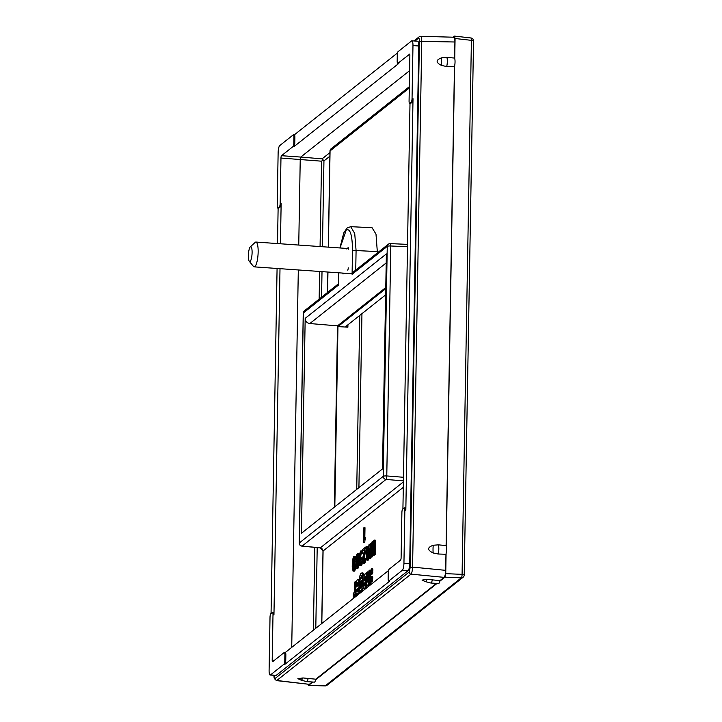<?xml version="1.0" encoding="UTF-8"?>
<svg xmlns="http://www.w3.org/2000/svg" width="722" height="722" viewBox="0 0 722 722"><rect width="100%" height="100%" fill="white"/><g stroke="black" fill="none" stroke-linecap="round" stroke-linejoin="round"><path stroke-width="1.08" d="M407.533 244.379L390.277 243.603A2.987 0.632 92.6 0 0 390.142 243.657A2.987 2.834 51.6 0 0 387.254 246.382L383.238 476.339L299.314 542.953L303.33 312.996L338.501 285.082L338.618 272.799M403.472 477.278L386.775 475.942A2.987 0.605 94.6 0 1 386.026 479.453A2.987 2.834 -128.4 0 1 383.238 476.339A2.987 0.623 -179 0 1 386.775 475.942L390.792 245.985A2.987 0.623 -179 0 0 387.254 246.382L352.092 274.297L353.69 271.716L388.292 244.244A2.987 2.987 0 0 1 390.277 243.603A2.987 0.632 92.6 0 1 390.792 245.985L407.497 246.743M320.162 547.881C321.94 548.233 322.878 549.316 322.987 551.13L322.987 551.13A2.987 0.623 1 0 1 323.086 550.985L320.342 547.827A2.987 0.803 95.5 0 1 320.162 547.881L301.922 546.13A2.987 0.803 95.5 0 0 302.112 546.076A2.987 2.834 -128.4 0 1 299.314 542.953A2.987 0.623 1 0 0 299.224 543.106L303.24 313.149A2.987 0.623 1 0 1 303.33 312.996A2.987 2.834 51.6 0 1 304.368 310.857L338.428 283.827M409.302 88.021L330.062 150.916A2.987 0.623 -179 0 0 329.972 151.069L328.293 247.141M328.384 247.141L330.062 150.916A2.987 2.834 -128.4 0 1 331.1 148.777A2.987 2.987 0 0 0 329.972 151.069M329.945 152.613L322.084 158.849L323.086 159.815L321.561 161.186L280.966 158.046A1.995 0.478 94 0 1 281.499 155.699L293.024 146.557A2.987 0.713 -86 0 0 293.818 143.046L293.917 137.207A2.987 0.713 -86 0 0 293.385 134.815A2.987 0.713 -86 0 0 293.231 134.879L279.721 145.6A5.975 1.435 -86 0 0 278.132 152.622L277.203 205.653A2.987 0.713 -86 0 0 277.735 208.035A2.987 0.713 -86 0 0 277.898 207.981L279.387 206.799A2.987 0.713 -86 0 0 280.181 203.288L280.966 158.046M323.086 159.815L323.943 160.925L329.882 156.223M322.084 158.849L300.767 157.062L409.6 70.666M281.499 155.699L300.767 157.062L300.235 159.4L298.746 245.056M291.724 647.381L298.312 269.965M409.401 54.177A1.995 0.478 94 0 1 409.509 54.132A1.995 0.478 94 0 1 409.861 55.729L409.076 100.972A2.987 0.713 -86 0 0 409.609 103.363A2.987 0.713 -86 0 0 409.762 103.3L411.251 102.118A2.987 0.713 -86 0 0 412.045 98.607L412.975 45.585A5.975 1.435 -86 0 0 411.901 40.811A5.975 1.435 -86 0 0 411.585 40.928L398.075 51.65A2.987 0.713 -86 0 0 397.28 55.161L397.181 60.991A2.987 0.713 -86 0 0 397.714 63.383A2.987 0.713 -86 0 0 397.876 63.319L409.609 54.186M409.997 103.39L402.921 508.866M401.892 512.557L401.098 557.808A1.995 0.478 94 0 1 400.566 560.146L389.041 569.297A2.987 0.713 -86 0 0 388.246 572.808L388.147 578.638A2.987 0.713 -86 0 0 388.68 581.029A2.987 0.713 -86 0 0 388.842 580.975L402.353 570.245A5.975 1.435 -86 0 0 403.941 563.232L404.861 510.201A2.987 0.713 -86 0 0 404.329 507.81A2.987 0.713 -86 0 0 404.167 507.873L402.686 509.055A2.987 0.713 -86 0 0 401.892 512.557M388.508 570.551L285.235 652.526M284.197 652.526L272.663 661.677A1.995 0.478 94 0 1 272.564 661.713A1.995 0.478 94 0 1 272.203 660.125L272.997 614.873A2.987 0.713 -86 0 0 272.465 612.491A2.987 0.713 -86 0 0 272.302 612.545L270.813 613.727A2.987 0.713 -86 0 0 270.019 617.238L269.098 670.269A5.975 1.435 -86 0 0 270.163 675.043A5.975 1.435 -86 0 0 270.479 674.926L283.99 664.204A2.987 0.713 -86 0 0 284.784 660.693L284.883 654.854A2.987 0.713 -86 0 0 284.351 652.462A2.987 0.713 -86 0 0 284.197 652.526M273.268 612.617A2.987 0.713 94 0 1 273.421 612.554A2.987 0.713 94 0 1 273.954 614.945L280.001 268.674M280.434 243.774L281.147 203.351A2.987 0.713 94 0 1 280.344 206.862L278.863 208.044A2.987 0.713 94 0 1 278.701 208.107A2.987 0.713 94 0 1 278.557 208.026M294.188 134.942A2.987 0.713 94 0 1 294.35 134.888A2.987 0.713 94 0 1 294.883 137.27L294.784 143.109A2.987 0.713 94 0 1 293.989 146.62L398.842 63.392A2.987 0.713 94 0 1 398.679 63.446A2.987 0.713 94 0 1 398.535 63.374M285.154 652.589A2.987 0.713 94 0 1 285.316 652.535A2.987 0.713 94 0 1 285.849 654.917L285.75 660.756A2.987 0.713 94 0 1 284.955 664.267L283.99 664.204M284.955 664.267L389.799 581.039A2.987 0.713 94 0 1 389.645 581.102A2.987 0.713 94 0 1 389.492 581.02M405.132 507.936A2.987 0.713 94 0 1 405.295 507.882A2.987 0.713 94 0 1 405.827 510.264L413.011 98.679A2.987 0.713 94 0 1 412.217 102.19L410.728 103.372A2.987 0.713 94 0 1 410.574 103.426A2.987 0.713 94 0 1 410.421 103.345M294.269 134.879L397.542 52.905M271.048 613.538L277.077 268.476M277.51 243.567L278.123 208.062M411.901 40.811L417.686 41.217A5.975 1.435 94 0 1 418.751 45.991L409.717 563.638A5.975 1.435 94 0 1 408.129 570.651L276.264 675.332A5.975 1.435 94 0 1 275.948 675.449L270.163 675.043M414.96 41.019L418.48 38.23C419.076 37.986 419.383 39.024 419.401 41.334L410.222 567.375L409.157 572.059L275.154 678.427C274.55 678.671 274.243 677.642 274.234 675.323L274.17 675.422C273.557 677.417 274.378 679.149 276.634 680.62L410.989 574.134C411.856 573.078 412.388 570.741 412.578 567.113L421.756 41.073C421.693 37.607 421.233 36.055 420.375 36.416M275.154 678.427A1.995 1.886 51.6 0 0 276.977 680.503L309.16 684.321L276.634 680.62M427.153 579.369A5.975 0.893 114.8 0 1 425.303 581.598L422.054 580.1L427.153 579.369L439.987 580.614L444.084 577.365C445.005 576.337 445.537 573.999 445.673 570.344L445.952 554.261L438.173 554.009A5.975 1.435 -86 0 0 438.335 544.848L433.272 545.245C427.144 547.438 427.099 550.011 433.137 552.971L438.173 554.009M302.969 677.949A5.975 0.893 114.8 0 1 301.11 680.169L297.87 678.671L302.969 677.949L315.803 679.194L436.467 583.412M309.485 684.203L312.283 681.992M445.952 554.261A5.975 1.435 -86 0 0 446.088 553.675A5.975 1.435 -86 0 0 446.223 545.949A5.975 1.435 -86 0 0 446.106 545.561L454.463 66.776A5.975 1.435 -86 0 0 454.598 66.189A5.975 1.435 -86 0 0 454.734 58.464A5.975 1.435 -86 0 0 454.616 58.076L454.896 41.993C454.887 38.456 454.427 36.903 453.515 37.336M454.616 58.076L446.846 57.363L441.783 57.769C435.655 59.953 435.61 62.525 441.647 65.485L446.683 66.523A5.975 1.435 -86 0 0 446.846 57.363M454.463 66.776L446.683 66.523M446.106 545.561L438.335 544.848M454.553 36.1L453.082 37.201M454.391 36.163L455.077 38.492L454.734 58.464M464.129 575.136A2.987 0.623 -179 0 0 464.219 574.983A2.987 0.623 -179 0 0 462.08 574.351L445.736 573.656L446.088 553.675M445.736 573.656L444.942 577.158L439.851 581.201A5.975 1.435 94 0 1 438.534 583.557L430.817 583.015L425.303 581.598M439.987 580.614A5.975 1.435 94 0 1 439.851 581.201M470.708 38.022A2.987 0.794 96.5 0 1 470.897 37.959A2.987 0.794 96.5 0 1 471.403 40.351L462.08 574.351A2.987 0.839 92.4 0 1 461.286 577.853A2.987 2.834 51.6 0 0 463.091 577.266L327.057 685.25A2.987 2.834 -128.4 0 1 325.252 685.837L308.61 685.377L312.834 682.028M308.61 685.377L307.969 684.185M446.223 545.949L454.598 66.189M315.803 679.194A5.975 1.435 94 0 1 315.667 679.781L437.018 583.448M334.818 506.781L337.959 326.588L385.62 288.755M347.932 324.792L347.887 327.192L337.959 326.588M347.887 327.192L345.838 326.452L385.512 294.964M342.742 273.087A14.991 3.601 -86 0 0 343.04 274.008L344.087 273.187M340.017 247.962L346.262 229.984C350.287 228.242 352.363 235.228 352.498 250.94L352.092 274.297M382.479 468.948L386.378 253.9L382.633 468.822L301.435 533.278L305.18 318.357C305.37 321.326 306.922 323.05 309.855 323.537L337.508 325.866L334.349 507.151M347.805 270.227A14.991 3.601 -86 0 0 348.338 267.889M348.663 249.189A14.991 3.601 -86 0 0 348.203 247.637L346.587 248.919M385.638 287.654L337.508 325.866M347.201 227.926A2.987 2.834 51.6 0 0 347.092 228.008L350.693 226.672L354.719 233.459L356.081 250.543L355.738 270.082M350.693 226.672L372.056 227.719L376 234.118L377.407 252.88M444.942 577.158L461.286 577.853L325.252 685.837A2.987 0.641 91.6 0 1 325.117 685.9A2.987 0.641 91.6 0 1 324.99 685.837M315.667 679.781A5.975 1.435 94 0 1 314.341 682.137L306.633 681.595L301.11 680.169M353.861 568.981L353.609 563.548L354.358 558.611M357.273 566.283L357.011 560.841L357.769 555.904M367.859 553.052L368.067 550.841M357.823 591.652L357.471 589.423L358.13 588.908M361.397 587.979L361.74 581.048M364.917 580.019L365.431 577.058M363.319 542.628L364.745 542.33L365.296 537.303L364.33 537.231L363.825 539.776L364.041 527.665L363.572 528.035L363.319 542.628L364.33 537.231M364.836 537.267L364.998 527.737L364.041 527.665M355.838 558.449L355.179 556.481L353.753 556.472L352.634 559.505L352.21 566.274L353.04 571.12L353.97 570.38L354.899 565.669L354.935 558.9L354.213 556.409M353.04 571.12L354.466 571.129L354.935 570.452L355.793 566.445M359.394 560.119L359.412 558.909M358.211 555.074L359.159 555.146L358.59 553.774L357.164 553.765L356.045 556.797L356.081 567.79L356.451 568.413L357.381 567.682L358.211 563.954L358.41 557.068L357.625 553.702M356.451 568.413L357.877 568.422L358.347 567.745L359.114 564.46L359.7 565.831L360.242 565.714L361.262 563.981L361.695 561.193L360.188 564.225L359.448 562.97L361.361 552.799M359.7 565.831L361.361 565.66L362.579 562.276M360.567 563.873L361.569 557.835L359.836 558.07L359.511 555.272L360.314 552.79L361.162 552.429L361.523 553.675L361.912 553.368L360.883 550.814L359.213 554.586L359.664 559.126L359.114 564.46M361.523 553.675L362.868 553.431L362.67 551.752L362.155 550.94L360.883 550.814M362.561 551.012L364.727 549.289L362.498 558.711L362.444 561.815L363.491 563.133L365.007 559.794L365.106 558.485L364.718 558.792L364.303 560.651L363.22 561.517L362.868 559.649L365.377 547.249L362.588 549.46L362.561 551.012L364.475 550.326M363.031 563.187L364.457 563.196L365.314 562.212L366.063 558.557L365.106 558.485M363.969 561.174L364.005 558.35L366.189 549.388M366.984 560.362L367.597 559.875L369.095 544.298L368.256 548.639L366.704 549.866L366.46 546.383L366 546.753L366.984 560.362L368.563 559.938L369.628 548.864M367.615 549.144L367.426 546.455L366.46 546.383M369.456 558.395L370.422 555.489L370.467 552.998L369.971 555.543L370.178 543.431L369.456 558.395L370.422 558.467L371.072 557.167M370.973 553.034L371.144 543.504L370.178 543.431M373.536 543.63L373.464 541.653L371.884 542.078L371.009 557.167L372.137 545.245L372.561 555.94L373.175 555.444L373.996 543.774L374.258 554.586L374.727 554.216L374.357 540.11L373.743 540.607L372.913 552.899L372.498 541.59M371.009 557.167L372.435 556.87L372.525 555.236M372.561 555.94L374.14 555.516L374.249 553.991M374.258 554.586L375.693 554.279L375.323 540.182L374.357 540.11M354.376 596.101L355.224 595.424L355.468 581.499L354.619 582.167L354.484 589.928L354.186 592.266L353.22 593.71L353.166 597.184L354.412 593.971L354.376 596.101L355.341 596.173L356.19 595.497L356.217 593.827M356.343 586.941L356.352 586.255M353.166 597.184L354.123 597.247L354.881 596.137M356.848 594.441L357.986 593.132L359.096 585.677L359.014 582.338L358.013 579.423L357.128 579.983L356.117 582.78L355.702 586.21L356.596 585.497L357.056 582.889C357.823 581.598 358.229 582.437 358.283 585.398L355.684 587.464L355.82 592.221L356.848 594.441L357.814 594.504L360.097 591.553L360.125 590.244L361.027 590.984L362.011 589.098L362.543 579.215L361.343 577.564L360.305 579.775L361.487 575.272M359.637 580.461L358.834 579.486M355.702 586.21L357.561 585.569L358.067 582.853M361.984 591.047L360.765 591.074L361.984 591.047L363.238 588.105M363.157 578.033L361.343 577.564M361.298 578.015L361.984 575.587M361.758 575.569L361.018 575.524L361.857 576.427L363.121 576.255M363.735 575.614L363.346 573.169L361.939 572.763L362.381 573.097L360.603 573.773L359.746 576.264L359.294 592.193L360.26 592.257L361.072 591.101M371.722 574.351L372.507 573.837L372.895 569.748L372.597 568.746L371.758 568.683M371.631 568.674L370.63 570.705L370.882 574.297L371.884 572.257L371.631 568.674L372.597 568.746M371.586 582.131L372.372 581.616L372.76 577.528L372.462 576.517L371.622 576.463M371.496 576.454L370.494 578.484L370.747 582.076L371.749 580.037L371.496 576.454L372.462 576.517M370.539 584.82L370.585 582.022M370.675 577.284L370.72 574.243M368.518 582.473L368.545 571.959L367.588 571.887L366.713 572.573L366.595 583.728L367.462 585.867L368.743 583.439L368.698 586.282M366.947 585.389L368.428 585.939L367.913 585.452L368.428 585.939L369.104 585.334M363.825 588.719L365.124 587.699L365.855 585.316L366.081 582.419L365.242 583.078L364.457 585.903L363.861 584.928L365.639 581.048L366.325 576.255L365.973 574.062L365.242 573.566L364.023 575.948L364.05 574.685L363.013 575.506L363.274 588.213L365.431 588.556L364.79 588.791L366.081 587.762L366.848 585.163M364.971 585.957L365.233 583.394M365.639 582.771L366.605 581.12M366.938 574.125L366.198 573.638M365.251 539.785L364.285 539.722M364.745 542.33L363.78 542.258M354.619 564.053L353.924 568.891L353.148 569.505L352.652 567.456L352.751 561.554L353.726 558.025L354.61 560.073L354.619 564.053M358.022 561.346L357.327 566.183L356.56 566.806L356.054 564.748L356.163 558.846L357.137 555.317L358.022 557.375L358.022 561.346M367.308 558.873L366.758 551.048L368.157 549.938L367.308 558.873M353.708 593.403L353.22 593.71M358.022 582.952L357.056 582.889L357.634 582.221M358.022 579.423L358.888 579.486M356.506 589.36L358.193 588.033L357.706 591.038L356.858 591.589L356.506 589.36L357.471 589.423M361.857 576.427L362.769 575.705L362.381 573.097L363.346 573.169M361.388 587.6L360.431 587.916L360.206 585.109C360.35 581.49 360.829 580.028 361.641 580.714L361.388 587.6M360.792 588.349L360.431 587.916L361.217 587.97M369.565 585.596L369.835 570.109L368.96 570.795L368.825 578.827L368.058 582.51L367.444 581.58L367.588 571.887M366.695 574.107L365.242 573.566M364.312 580.939L364.312 577.401L365.161 576.282L365.251 579.161L364.312 580.939M354.303 558.711L353.338 558.638M354.06 559.514L353.094 559.442M353.717 561.617L352.751 561.554M353.609 563.548L352.643 563.476M353.563 565.723L352.607 565.651M353.609 567.519L352.652 567.456M353.771 569.135L352.923 569.071M355.639 564.099L354.998 564.053M355.657 561.301L355.053 561.265M355.72 565.732L354.899 565.669M355.765 566.734L354.8 566.662M355.585 568.097L354.628 568.024M355.341 569.216L354.376 569.144M354.935 570.452L353.97 570.38M354.466 571.129L353.5 571.066M355.549 557.104L354.583 557.032M355.765 557.844L354.8 557.781M355.793 558.963L354.935 558.9M355.729 559.821L354.998 559.767M357.706 556.003L356.749 555.931M357.462 556.806L356.506 556.743M357.119 558.918L356.163 558.846M357.011 560.841L356.045 560.768M356.975 563.016L356.009 562.943M357.02 564.812L356.054 564.748M357.182 566.427L356.334 566.364M359.168 561.4L358.41 561.355M359.258 558.611L358.455 558.557M359.069 563.016L358.302 562.961M359.096 564.017L358.211 563.954M358.996 565.389L358.031 565.326M358.744 566.508L357.787 566.436M358.347 567.745L357.381 567.682M357.877 568.422L356.912 568.358M358.96 554.397L357.995 554.325M359.105 556.247L358.347 556.193M359.114 557.113L358.41 557.068M362.155 550.94L361.19 550.877M362.453 551.319L361.487 551.247M362.67 551.752L361.704 551.689M362.814 552.565L361.848 552.492M362.868 553.431L361.912 553.368M361.28 552.862L360.314 552.79M360.883 553.476L359.917 553.413M360.72 553.909L359.764 553.846M360.558 554.658L359.592 554.586M360.468 555.344L359.511 555.272M360.449 556.581L359.484 556.518M360.585 557.7L359.619 557.637M361.551 559.072L360.585 559.008M361.244 559.324L360.278 559.252M360.765 560.308L359.8 560.245M360.603 561.057L359.637 560.985M360.422 562.42L359.457 562.357M360.413 563.043L359.448 562.97M360.549 563.855L359.583 563.783M362.417 561.247L361.695 561.193M362.561 562.564L361.596 562.492M362.227 564.053L361.262 563.981M361.912 564.92L360.946 564.848M361.361 565.66L360.395 565.588M361.208 565.777L360.242 565.714M366.144 548.855L365.35 548.801M366.036 547.294L365.377 547.249M364.005 558.35L363.049 558.287M363.834 559.712L362.868 559.649M363.825 560.335L362.859 560.272M363.96 561.147L362.995 561.075M365.964 559.857L365.007 559.794M365.639 561.346L364.673 561.274M365.314 562.212L364.348 562.14M364.763 562.952L363.807 562.889M364.457 563.196L363.491 563.133M367.724 551.112L366.758 551.048M368.563 559.938L367.597 559.875M369.7 544.334L369.095 544.298M371.243 553.052L370.467 552.998M371.099 555.534L370.422 555.489M370.891 558.097L369.926 558.025M375.693 554.279L374.727 554.216M374.14 555.516L373.175 555.444M372.435 556.87L371.469 556.797M356.19 595.497L355.224 595.424M356.433 581.562L355.468 581.499M354.701 596.58L353.735 596.507M357.561 585.569L356.596 585.497M359.466 582.365L359.014 582.338M361.063 591.616L360.097 591.553M360.982 577.988L360.341 577.943M361.171 585.181L360.206 585.109M361.171 585.389L360.206 585.316M368.4 580.389L367.435 580.317M370.666 570.163L369.835 570.109M364.881 580.019L363.951 579.947M366.081 587.762L365.124 587.699M365.801 582.51L364.845 582.437M365.034 583.719L364.068 583.656M366.55 582.455L366.081 582.419M250.299 246.87A7.464 1.796 -86 0 0 248.458 253.864A7.464 1.796 -86 0 0 249.234 261.229A7.464 1.796 94 0 0 249.289 261.301A7.464 1.796 94 0 0 251.825 256.202A7.464 1.796 94 0 0 251.238 247.005A7.464 1.796 -86 0 0 250.299 246.87L255.164 242.384A12.436 2.987 94 0 1 255.922 242.05A12.436 2.987 94 0 1 256.725 242.601A12.436 2.987 94 0 1 257.88 256.418A12.436 2.987 94 0 1 254.18 266.86A12.436 2.987 94 0 1 253.467 266.427A12.436 2.987 94 0 1 253.377 266.31M403.39 481.908L320.342 547.827L302.112 546.076L386.026 479.453L403.408 480.852M327.95 272.05L327.598 292.419M315.794 628.275L317.202 547.592M321.57 297.202L322.012 271.634M322.454 246.725L323.943 160.925M313.375 630.198L314.819 547.366M319.151 299.125L319.629 271.463M320.072 246.563L321.561 161.186M274.423 660.278L272.203 660.125M273.954 614.945L272.997 614.873M280.181 203.288L281.147 203.351M293.989 146.62L293.024 146.557M397.876 63.319L398.842 63.392M285.75 660.756L284.784 660.693M284.883 654.854L285.849 654.917M389.799 581.039L388.842 580.975M408.129 570.651L402.353 570.245M276.264 675.332L270.479 674.926M409.717 563.638L403.941 563.232M413.011 98.679L412.045 98.607M418.751 45.991L412.975 45.585M405.827 510.264L404.861 510.201M412.217 102.19L411.251 102.118M410.728 103.372L409.762 103.3M294.883 137.27L293.917 137.207M294.784 143.109L293.818 143.046M278.863 208.044L277.898 207.981M279.387 206.799L280.344 206.862M409.157 572.059A1.995 1.886 51.6 0 0 410.989 574.134L444.084 577.365M410.222 567.375L412.578 567.113L445.673 570.344M419.401 41.334L454.896 41.993M418.48 38.23A1.995 1.886 -128.4 0 1 419.166 36.813L413.95 40.946M356.731 489.381L359.773 315.397M338.501 285.082L338.708 272.808M386.378 253.9L305.18 318.357M386.071 263.034L309.855 323.537M377.435 251.59L356.081 250.543A2.987 0.623 -179 0 0 352.498 250.94M347.3 227.845A2.987 2.834 51.6 0 0 346.262 229.984M339.927 247.953L343.744 232.899L347.092 228.008A2.987 2.834 51.6 0 0 346.055 230.147M432.343 579.757A5.975 1.435 94 0 1 430.817 583.015M308.159 678.328A5.975 1.435 94 0 1 306.633 681.595M454.589 36.109L470.897 37.959A2.987 2.987 0 0 1 473.542 40.983A2.987 0.623 1 0 0 471.403 40.351L455.077 38.492M433.137 552.971A5.975 0.686 -90.4 0 1 433.272 545.245M441.647 65.485A5.975 0.686 -90.4 0 1 441.783 57.769M403.291 487.314L323.086 550.985L321.813 623.492M358.951 593.204L357.986 593.132M359.502 580.452L358.672 580.389M359.339 589.612L358.834 589.576M362.976 589.161L362.011 589.098M363.139 579.252L362.543 579.215M361.208 586.914L360.242 586.842M372.85 572.329L371.884 572.257M372.507 573.837L371.541 573.773M372.895 569.748L371.929 569.676M372.76 577.528L371.794 577.456M372.714 580.109L371.749 580.037M372.372 581.616L371.406 581.553M368.707 585.307L368.139 585.262M368.635 585.876L367.669 585.804M368.41 581.643L367.444 581.58M365.278 577.474L364.312 577.401M364.79 588.791L363.96 588.728M366.568 581.111L365.639 581.048M364.872 584.152L363.915 584.089M364.827 584.991L363.861 584.928M366.821 585.38L365.855 585.316M327.86 272.041L327.499 292.5M284.351 652.462L285.316 652.535M389.645 581.102L388.68 581.029M410.574 103.426L409.609 103.363M294.35 134.888L293.385 134.815M278.701 208.107L277.735 208.035M273.421 612.554L272.465 612.491M453.813 37.219L420.664 36.299L419.166 36.813M358.915 487.648L361.948 313.664M304.368 310.857A2.987 2.987 0 0 0 303.24 313.149M299.224 543.106A2.987 2.987 0 0 0 301.922 546.13M409.32 86.685L331.1 148.777M327.057 685.25A2.987 2.987 0 0 1 325.117 685.9L308.493 685.44M473.542 40.983L464.219 574.983A2.987 2.987 0 0 1 463.091 577.266M397.714 63.383L398.679 63.446M405.295 507.882L404.329 507.81M367.408 585.876L368.373 585.939M363.888 588.737L364.854 588.8M365.449 573.53L366.415 573.593M322.987 551.13L321.723 623.564M249.289 261.301L253.467 266.427M254.18 266.86L352.101 273.746M255.922 242.05L347.165 248.467"/></g></svg>
